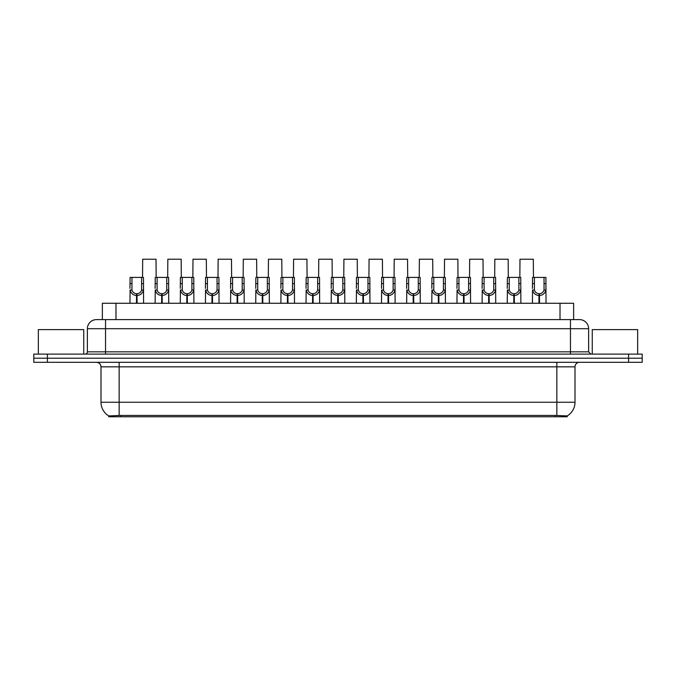 <?xml version="1.0" encoding="UTF-8"?>
<svg xmlns="http://www.w3.org/2000/svg" width="676" height="676" viewBox="0 0 676 676"><rect width="100%" height="100%" fill="white"/><g stroke="black" fill="none" stroke-linecap="round" stroke-linejoin="round"><path stroke-width="1.01" d="M99.634 319.613L102.363 319.613L102.363 303.27L573.637 303.27L573.637 319.613M567.282 416.771L108.718 416.771L108.718 415.875M100.994 402.245L119.153 402.245L119.153 366.831L100.994 366.831L100.994 402.245A15.894 15.894 0 0 0 108.768 415.909L120.97 415.444L555.03 415.444L567.232 415.909A15.894 15.894 0 0 0 575.006 402.245L575.006 366.831A4.538 4.538 0 0 1 579.543 362.294M642.2 362.294L642.2 358.204L33.8 358.204L33.8 362.294L47.421 362.294L47.421 358.204L33.8 358.204L33.8 354.114L47.421 354.114L47.421 358.204L642.2 358.204L642.2 362.294L47.421 362.294M588.627 328.697L87.373 328.697A9.084 9.084 0 0 1 96.457 319.613L579.543 319.613A9.084 9.084 0 0 1 588.627 328.697L588.627 351.85L590.892 354.114M87.373 328.697L87.373 351.85A2.273 2.273 0 0 1 85.108 354.114M642.2 354.114L642.2 358.204L642.2 354.114L47.421 354.114M136.476 303.27L136.552 293.73C134.228 293.494 132.69 292.26 131.947 290.038L131.972 277.388L143.447 277.388L143.582 303.27M136.476 295.547C133.096 295.167 130.967 293.325 130.088 290.038L129.961 303.27M129.961 288.407L130.105 277.388L131.972 277.388M136.991 303.27L136.991 293.73C139.324 293.494 140.861 292.26 141.597 290.038L141.58 277.388M136.991 293.73L137.067 303.27M136.552 293.73L136.552 303.27M143.582 288.407L143.464 290.038C142.585 293.325 140.456 295.167 137.067 295.547M156.164 277.388L156.021 259.229L142.678 259.229L142.543 277.388M161.632 303.27L161.708 293.73C159.375 293.494 157.846 292.26 157.102 290.038L157.128 277.388L168.603 277.388L168.738 303.27M161.632 295.547C158.243 295.167 156.114 293.325 155.243 290.038L155.117 303.27M155.117 288.407L155.252 277.388L157.128 277.388M162.147 303.27L162.147 293.73C164.479 293.494 166.009 292.26 166.752 290.038L166.727 277.388M162.147 293.73L162.223 303.27M161.708 293.73L161.708 303.27M168.738 288.407L168.611 290.038C167.741 293.325 165.612 295.167 162.223 295.547M186.787 303.27L186.863 293.73C184.531 293.494 182.993 292.26 182.258 290.038L182.275 277.388L193.75 277.388L193.894 303.27M186.787 295.547C183.399 295.167 181.269 293.325 180.391 290.038L180.272 303.27M180.272 288.407L180.407 277.388L182.275 277.388M187.294 303.27L187.294 293.73C189.626 293.494 191.164 292.26 191.908 290.038L191.883 277.388M187.294 293.73L187.379 303.27M186.863 293.73L186.863 303.27M193.894 288.407L193.767 290.038C192.888 293.325 190.759 295.167 187.379 295.547M211.934 303.27L212.019 293.73C209.687 293.494 208.149 292.26 207.405 290.038L207.431 277.388L218.906 277.388L219.041 303.27M211.934 295.547C208.554 295.167 206.425 293.325 205.546 290.038L205.419 303.27M205.419 288.407L205.563 277.388L207.431 277.388M212.45 303.27L212.45 293.73C214.782 293.494 216.32 292.26 217.055 290.038L217.038 277.388M212.45 293.73L212.534 303.27M212.019 293.73L212.019 303.27M219.041 288.407L218.923 290.038C218.044 293.325 215.914 295.167 212.534 295.547M237.09 303.27L237.166 293.73C234.842 293.494 233.305 292.26 232.561 290.038L232.586 277.388L244.061 277.388L244.197 303.27M237.09 295.547C233.702 295.167 231.572 293.325 230.702 290.038L230.575 303.27M230.575 288.407L230.719 277.388L232.586 277.388M237.606 303.27L237.606 293.73C239.938 293.494 241.467 292.26 242.211 290.038L242.194 277.388M237.606 293.73L237.682 303.27M237.166 293.73L237.166 303.27M244.197 288.407L244.07 290.038C243.199 293.325 241.07 295.167 237.682 295.547M181.312 277.388L181.176 259.229L167.834 259.229L167.69 277.388M206.467 277.388L206.332 259.229L192.99 259.229L192.846 277.388M231.623 277.388L231.479 259.229L218.137 259.229L218.002 277.388M83.739 354.114L83.739 329.601L38.338 329.601L38.338 354.114M637.662 354.114L637.662 329.601L592.26 329.601L592.26 354.114M262.246 303.27L262.322 293.73C259.99 293.494 258.452 292.26 257.717 290.038L257.733 277.388L269.209 277.388L269.352 303.27M262.246 295.547C258.857 295.167 256.728 293.325 255.849 290.038L255.731 303.27M255.731 288.407L255.866 277.388L257.733 277.388M262.761 303.27L262.761 293.73C265.085 293.494 266.623 292.26 267.366 290.038L267.341 277.388M262.761 293.73L262.837 303.27M262.322 293.73L262.322 303.27M269.352 288.407L269.225 290.038C268.355 293.325 266.226 295.167 262.837 295.547M287.393 303.27L287.477 293.73C285.145 293.494 283.607 292.26 282.872 290.038L282.889 277.388L294.364 277.388L294.508 303.27M287.393 295.547C284.013 295.167 281.884 293.325 281.005 290.038L280.886 303.27M280.886 288.407L281.022 277.388L282.889 277.388M287.908 303.27L287.908 293.73C290.241 293.494 291.779 292.26 292.522 290.038L292.497 277.388M287.908 293.73L287.993 303.27M287.477 293.73L287.477 303.27M294.508 288.407L294.381 290.038C293.502 293.325 291.373 295.167 287.993 295.547M312.549 303.27L312.633 293.73C310.301 293.494 308.763 292.26 308.019 290.038L308.045 277.388L319.52 277.388L319.655 303.27M312.549 295.547C309.169 295.167 307.039 293.325 306.16 290.038L306.034 303.27M306.034 288.407L306.177 277.388L308.045 277.388M313.064 303.27L313.064 293.73C315.396 293.494 316.934 292.26 317.669 290.038L317.652 277.388M313.064 293.73L313.14 303.27M312.633 293.73L312.633 303.27M319.655 288.407L319.537 290.038C318.658 293.325 316.529 295.167 313.14 295.547M256.77 277.388L256.635 259.229L243.292 259.229L243.157 277.388M281.926 277.388L281.791 259.229L268.448 259.229L268.304 277.388M307.081 277.388L306.938 259.229L293.595 259.229L293.46 277.388M337.704 303.27L337.78 293.73C335.448 293.494 333.919 292.26 333.175 290.038L333.2 277.388L344.675 277.388L344.811 303.27M337.704 295.547C334.316 295.167 332.186 293.325 331.316 290.038L331.189 303.27M331.189 288.407L331.325 277.388L333.2 277.388M338.22 303.27L338.22 293.73C340.552 293.494 342.081 292.26 342.825 290.038L342.8 277.388M338.22 293.73L338.296 303.27M337.78 293.73L337.78 303.27M344.811 288.407L344.684 290.038C343.814 293.325 341.684 295.167 338.296 295.547M362.86 303.27L362.936 293.73C360.604 293.494 359.066 292.26 358.331 290.038L358.348 277.388L369.823 277.388L369.966 303.27M362.86 295.547C359.471 295.167 357.342 293.325 356.463 290.038L356.345 303.27M356.345 288.407L356.48 277.388L358.348 277.388M363.367 303.27L363.367 293.73C365.699 293.494 367.237 292.26 367.981 290.038L367.955 277.388M363.367 293.73L363.451 303.27M362.936 293.73L362.936 303.27M369.966 288.407L369.84 290.038C368.961 293.325 366.831 295.167 363.451 295.547M388.007 303.27L388.092 293.73C385.759 293.494 384.221 292.26 383.478 290.038L383.503 277.388L394.978 277.388L395.114 303.27M388.007 295.547C384.627 295.167 382.498 293.325 381.619 290.038L381.492 303.27M381.492 288.407L381.636 277.388L383.503 277.388M388.523 303.27L388.523 293.73C390.855 293.494 392.393 292.26 393.128 290.038L393.111 277.388M388.523 293.73L388.607 303.27M388.092 293.73L388.092 303.27M395.114 288.407L394.995 290.038C394.116 293.325 391.987 295.167 388.607 295.547M413.163 303.27L413.239 293.73C410.915 293.494 409.377 292.26 408.634 290.038L408.659 277.388L420.134 277.388L420.269 303.27M413.163 295.547C409.774 295.167 407.645 293.325 406.775 290.038L406.648 303.27M406.648 288.407L406.791 277.388L408.659 277.388M413.678 303.27L413.678 293.73C416.01 293.494 417.548 292.26 418.283 290.038L418.267 277.388M413.678 293.73L413.754 303.27M413.239 293.73L413.239 303.27M420.269 288.407L420.151 290.038C419.272 293.325 417.143 295.167 413.754 295.547M438.318 303.27L438.394 293.73C436.062 293.494 434.533 292.26 433.789 290.038L433.806 277.388L445.281 277.388L445.425 303.27M438.318 295.547C434.93 295.167 432.801 293.325 431.93 290.038L431.803 303.27M431.803 288.407L431.939 277.388L433.806 277.388M438.834 303.27L438.834 293.73C441.158 293.494 442.695 292.26 443.439 290.038L443.414 277.388M438.834 293.73L438.91 303.27M438.394 293.73L438.394 303.27M445.425 288.407L445.298 290.038C444.428 293.325 442.298 295.167 438.91 295.547M332.237 277.388L332.093 259.229L318.751 259.229L318.616 277.388M357.384 277.388L357.249 259.229L343.907 259.229L343.763 277.388M382.54 277.388L382.405 259.229L369.062 259.229L368.919 277.388M407.696 277.388L407.552 259.229L394.209 259.229L394.074 277.388M432.843 277.388L432.708 259.229L419.365 259.229L419.23 277.388M463.466 303.27L463.55 293.73C461.218 293.494 459.68 292.26 458.945 290.038L458.962 277.388L470.437 277.388L470.58 303.27M463.466 295.547C460.086 295.167 457.956 293.325 457.077 290.038L456.959 303.27M456.959 288.407L457.094 277.388L458.962 277.388M463.981 303.27L463.981 293.73C466.313 293.494 467.851 292.26 468.595 290.038L468.569 277.388M463.981 293.73L464.066 303.27M463.55 293.73L463.55 303.27M470.58 288.407L470.454 290.038C469.575 293.325 467.446 295.167 464.066 295.547M488.621 303.27L488.706 293.73C486.374 293.494 484.836 292.26 484.092 290.038L484.117 277.388L495.592 277.388L495.728 303.27M488.621 295.547C485.241 295.167 483.112 293.325 482.233 290.038L482.106 303.27M482.106 288.407L482.25 277.388L484.117 277.388M489.137 303.27L489.137 293.73C491.469 293.494 493.007 292.26 493.742 290.038L493.725 277.388M489.137 293.73L489.213 303.27M488.706 293.73L488.706 303.27M495.728 288.407L495.609 290.038C494.731 293.325 492.601 295.167 489.213 295.547M513.777 303.27L513.853 293.73C511.521 293.494 509.991 292.26 509.248 290.038L509.273 277.388L520.748 277.388L520.883 303.27M513.777 295.547C510.388 295.167 508.259 293.325 507.389 290.038L507.262 303.27M507.262 288.407L507.397 277.388L509.273 277.388M514.292 303.27L514.292 293.73C516.625 293.494 518.154 292.26 518.898 290.038L518.872 277.388M514.292 293.73L514.368 303.27M513.853 293.73L513.853 303.27M520.883 288.407L520.757 290.038C519.886 293.325 517.757 295.167 514.368 295.547M538.933 303.27L539.009 293.73C536.676 293.494 535.138 292.26 534.403 290.038L534.42 277.388L545.895 277.388L546.039 303.27M538.933 295.547C535.544 295.167 533.415 293.325 532.536 290.038L532.418 303.27M532.418 288.407L532.553 277.388L534.42 277.388M539.448 303.27L539.448 293.73C541.772 293.494 543.31 292.26 544.053 290.038L544.028 277.388M539.448 293.73L539.524 303.27M539.009 293.73L539.009 303.27M546.039 288.407L545.912 290.038C545.033 293.325 542.904 295.167 539.524 295.547M457.998 277.388L457.863 259.229L444.521 259.229L444.377 277.388M483.154 277.388L483.01 259.229L469.668 259.229L469.533 277.388M508.31 277.388L508.166 259.229L494.824 259.229L494.688 277.388M533.457 277.388L533.322 259.229L519.979 259.229L519.836 277.388M555.03 416.771L555.03 415.444M120.97 416.771L120.97 415.444M115.985 319.613L115.985 303.27M560.015 319.613L560.015 303.27M556.847 362.294L556.847 366.831L119.153 366.831L119.153 362.294M575.006 366.831L556.847 366.831L556.847 402.245L575.006 402.245M556.847 415.529L556.847 402.245L119.153 402.245L119.153 415.529M628.579 362.294L628.579 354.114M105.54 354.114L105.54 319.613M87.373 351.85L588.627 351.85M570.46 319.613L570.46 354.114M131.972 283.616L130.105 283.616M131.947 290.038L130.088 290.038M143.464 290.038L141.597 290.038M143.447 283.616L141.58 283.616M157.128 283.616L155.252 283.616M157.102 290.038L155.243 290.038M168.611 290.038L166.752 290.038M168.603 283.616L166.727 283.616M182.275 283.616L180.407 283.616M182.258 290.038L180.391 290.038M193.767 290.038L191.908 290.038M193.75 283.616L191.883 283.616M207.431 283.616L205.563 283.616M207.405 290.038L205.546 290.038M218.923 290.038L217.055 290.038M218.906 283.616L217.038 283.616M232.586 283.616L230.719 283.616M232.561 290.038L230.702 290.038M244.07 290.038L242.211 290.038M244.061 283.616L242.194 283.616M257.733 283.616L255.866 283.616M257.717 290.038L255.849 290.038M269.225 290.038L267.366 290.038M269.209 283.616L267.341 283.616M282.889 283.616L281.022 283.616M282.872 290.038L281.005 290.038M294.381 290.038L292.522 290.038M294.364 283.616L292.497 283.616M308.045 283.616L306.177 283.616M308.019 290.038L306.16 290.038M319.537 290.038L317.669 290.038M319.52 283.616L317.652 283.616M333.2 283.616L331.325 283.616M333.175 290.038L331.316 290.038M344.684 290.038L342.825 290.038M344.675 283.616L342.8 283.616M358.348 283.616L356.48 283.616M358.331 290.038L356.463 290.038M369.84 290.038L367.981 290.038M369.823 283.616L367.955 283.616M383.503 283.616L381.636 283.616M383.478 290.038L381.619 290.038M394.995 290.038L393.128 290.038M394.978 283.616L393.111 283.616M408.659 283.616L406.791 283.616M408.634 290.038L406.775 290.038M420.151 290.038L418.283 290.038M420.134 283.616L418.267 283.616M433.806 283.616L431.939 283.616M433.789 290.038L431.93 290.038M445.298 290.038L443.439 290.038M445.281 283.616L443.414 283.616M458.962 283.616L457.094 283.616M458.945 290.038L457.077 290.038M470.454 290.038L468.595 290.038M470.437 283.616L468.569 283.616M484.117 283.616L482.25 283.616M484.092 290.038L482.233 290.038M495.609 290.038L493.742 290.038M495.592 283.616L493.725 283.616M509.273 283.616L507.397 283.616M509.248 290.038L507.389 290.038M520.757 290.038L518.898 290.038M520.748 283.616L518.872 283.616M534.42 283.616L532.553 283.616M534.403 290.038L532.536 290.038M545.912 290.038L544.053 290.038M545.895 283.616L544.028 283.616M100.994 366.831C100.724 364.077 99.211 362.564 96.457 362.294"/></g></svg>
